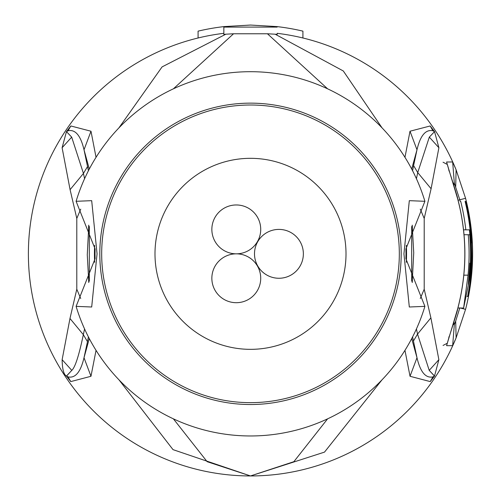<?xml version="1.0" encoding="UTF-8"?>
<svg xmlns="http://www.w3.org/2000/svg" width="501" height="501" viewBox="0 0 501 501"><rect width="100%" height="100%" fill="white"/><g stroke="black" fill="none" stroke-linecap="round" stroke-linejoin="round"><path stroke-width="0.75" d="M303.362 253.832A24.43 24.43 0 0 0 278.932 229.402A24.43 24.43 0 0 0 254.495 253.832A24.43 24.43 0 0 0 278.932 278.262A24.43 24.43 0 0 0 303.362 253.832M236.284 253.832A24.43 24.43 0 0 0 211.854 278.262A24.43 24.43 0 0 0 236.284 302.698A24.43 24.43 0 0 0 260.72 278.262A24.43 24.43 0 0 0 236.284 253.832A24.43 24.43 0 0 0 260.72 229.402A24.43 24.43 0 0 0 236.284 204.965A24.43 24.43 0 0 0 211.854 229.402A24.43 24.43 0 0 0 236.284 253.832M346.009 253.832A95.509 95.509 0 0 0 250.5 158.322A95.509 95.509 0 0 0 154.991 253.832A95.509 95.509 0 0 0 250.5 349.341A95.509 95.509 0 0 0 346.009 253.832M277.153 27.098L223.847 27.098L223.847 26.609L250.5 25.05L277.153 26.609A228.782 228.782 0 0 1 302.917 31.137L302.917 37.988A222.118 222.118 0 0 1 456.098 169.77L452.66 161.98L446.579 161.992L457.563 198.521A214.328 214.328 0 0 1 457.563 309.142L446.579 345.671L452.66 345.684L456.098 337.899L465.567 309.361A222.118 222.118 0 0 0 465.567 198.302L456.092 169.764A222.118 222.118 0 0 0 277.153 33.316L277.153 34.437A221.01 221.01 0 0 0 275.149 34.2L267.44 33.767L327.604 88.821M223.847 33.316L223.847 26.609A228.782 228.782 0 0 0 198.083 31.137L198.083 37.988A222.118 222.118 0 0 1 223.847 33.316L223.847 33.316M118.881 127.937L162.086 66.896L225.851 34.2A221.01 221.01 0 0 0 223.847 34.437L223.847 27.098M225.851 34.2L233.56 33.767L267.44 33.767M118.969 379.821L173.014 449.635L250.5 475.95A222.118 222.118 0 0 1 198.083 37.988M96.042 157.308L90.994 131.231L70.841 125.97L66.451 131.631L62.105 147.739L70.09 189.672L76.797 218.442L76.797 289.209L69.977 318.467L62.13 359.68C62.299 369.149 63.752 374.616 66.495 376.094L71.787 370.371L66.495 376.007L68.023 376.884L66.495 376.007M89.31 226.483L89.31 281.186M66.495 376.094L70.76 381.599L90.975 376.289L96.035 350.337M382.038 127.849L343.298 70.967L275.149 34.2M381.962 379.896L324.498 452.121L250.5 475.95L207.138 461.684L173.396 418.842M452.66 161.98L454.326 183.122L459.812 199.786L465.567 198.302A222.118 222.118 0 0 1 465.567 309.361L459.812 307.877L455.703 321.053L456.098 337.899A222.118 222.118 0 0 1 250.5 475.95L293.862 461.684L327.604 418.842M404.965 350.343L410.025 376.282L430.24 381.599L434.505 376.094L438.87 359.68L430.891 317.834L424.203 289.209L424.203 218.442L431.098 188.739L438.895 147.739L434.549 131.631L430.159 125.97L410.006 131.224L416.982 149.78C420.333 135.539 425.65 129.202 432.933 130.761L434.511 131.657L432.933 130.761L430.159 125.97M411.69 281.186L411.69 226.483M404.965 157.314L410.006 131.224M455.703 321.053L454.326 324.542L452.66 345.684M453.142 324.529L454.326 324.542L453.875 322.193M454.319 183.141L453.142 183.134M467.496 229.84L469.406 229.84A220.215 220.215 0 0 1 469.681 275.155L468.253 284.487L469.017 275.155A219.557 219.557 0 0 0 469.863 263.163L470.358 263.163A220.052 220.052 0 0 0 469.725 234.731L468.253 234.731A218.586 218.586 0 0 1 468.047 275.155L463.613 308.027L470.376 275.155A220.91 220.91 0 0 0 465.097 201.415L465.454 201.415A221.248 221.248 0 0 1 470.927 234.731L470.708 234.731A221.035 221.035 0 0 1 471.335 263.163L471.554 263.163A221.248 221.248 0 0 1 467.602 296.479L468.015 296.479A221.655 221.655 0 0 0 471.961 263.163L471.51 272.488A221.793 221.793 0 0 1 468.159 296.479L468.385 296.479A222.018 222.018 0 0 0 471.735 272.488C472.606 253.75 472.643 243.53 471.836 241.839A221.655 221.655 0 0 0 465.867 201.415L465.454 201.415M467.032 296.479L467.602 296.479M470.583 234.731L470.927 234.731M460.72 201.415A216.657 216.657 0 0 1 465.824 229.84L469.406 229.84M464.039 234.731L468.253 234.731M463.544 229.84L465.824 229.84M95.04 251.045A155.485 155.485 0 0 0 95.058 257.47M95.015 253.832L95.096 258.71L76.102 306.361A182.139 182.139 0 0 0 424.898 306.361L405.904 258.71L405.985 253.832A155.485 155.485 0 0 0 405.942 250.193A155.485 155.485 0 0 1 405.985 253.832L405.904 248.953L424.898 201.302A182.139 182.139 0 0 0 76.102 201.302L95.096 248.953L95.015 253.832M424.898 201.302L409.311 200.663L403.944 253.832L409.311 307L424.898 306.361M76.102 306.361L91.689 307L97.056 253.832L91.689 200.663L76.102 201.302M173.396 88.821L233.56 33.767M405.96 256.618A155.485 155.485 0 0 0 405.985 253.832A155.485 155.485 0 0 1 405.96 256.618M399.322 253.832A148.822 148.822 0 0 1 250.5 402.654A148.822 148.822 0 0 1 101.678 253.832A148.822 148.822 0 0 1 250.5 105.01A148.822 148.822 0 0 1 399.322 253.832M438.895 147.739L429.319 137.117L434.549 131.631M434.505 131.657L429.319 137.117L417.734 172.582L413.588 165.587L416.982 149.78L411.697 169.044M412.58 170.747L413.588 165.587M416.419 178.694L417.734 172.582L431.098 188.739M420.27 209.13L424.203 218.436M420.264 298.527L424.203 289.209M412.242 225.149L412.404 227.335M412.429 280.097L412.248 282.52M438.87 359.68L429.213 370.371L417.54 334.086L416.425 328.95M412.586 336.904L416.989 357.727L411.709 338.601M434.505 376.094L429.213 370.371L434.511 376.007L432.977 376.884C425.687 378.462 420.358 372.074 416.989 357.727L410.025 376.282M430.24 381.599L432.977 376.884L434.511 376.007M62.13 359.68L71.787 370.371C75.119 367.44 78.97 355.541 83.335 334.668L87.475 341.657L88.414 336.904M90.975 376.289L84.011 357.727L87.475 341.657M89.291 338.601L84.011 357.727C80.642 372.074 75.313 378.462 68.023 376.884L70.76 381.599M84.575 328.95L83.335 334.668L69.977 318.473M80.73 298.527L76.797 289.209M80.73 209.136L76.797 218.442M88.758 282.514L88.596 280.335M88.571 227.579L88.752 225.143M62.105 147.739L71.681 137.117L83.448 173.434L84.581 178.694M66.451 131.631L68.067 130.761C75.35 129.202 80.667 135.539 84.018 149.78L88.42 170.741M70.841 125.97L68.067 130.761L66.489 131.657L71.681 137.117L66.495 131.657M90.994 131.231L84.018 149.78L89.303 169.044M443.053 345.44L446.811 343.479L443.053 345.44M446.811 164.19L443.053 162.224M94.676 245.283A156.061 156.061 0 0 0 94.676 262.38M465.567 309.361L456.098 337.893A222.118 222.118 0 0 1 250.5 475.95M406.324 262.38A156.061 156.061 0 0 0 406.324 245.283M455.703 186.61L456.098 169.77L465.567 198.302M460.225 201.415A216.175 216.175 0 0 0 459.812 199.786L458.083 200.231M449.24 336.528L446.579 345.671M449.04 336.616L448.702 338.269C448.833 337.95 458.315 308.409 457.632 309.155L457.632 309.155C467.308 272.275 467.308 235.389 457.632 198.509L457.632 198.509C458.584 200.181 448.564 168.824 448.702 169.394L449.04 171.048M449.24 171.135L446.579 161.992M454.326 183.122L453.875 185.47M463.832 275.155L468.047 275.155M469.017 275.155L469.681 275.155M99.805 253.832A150.695 150.695 0 0 1 249.623 103.143A150.695 150.695 0 0 1 401.195 253.832A150.695 150.695 0 0 1 251.377 404.52A150.695 150.695 0 0 1 99.805 253.832M430.891 317.834L417.54 334.086L413.413 341.068M70.09 189.672L83.448 173.434L87.581 166.451M463.613 308.027L457.933 308.027M412.198 282.401L413.732 252.823L412.198 225.262M88.802 225.262L87.268 254.815L88.802 282.401"/></g></svg>
